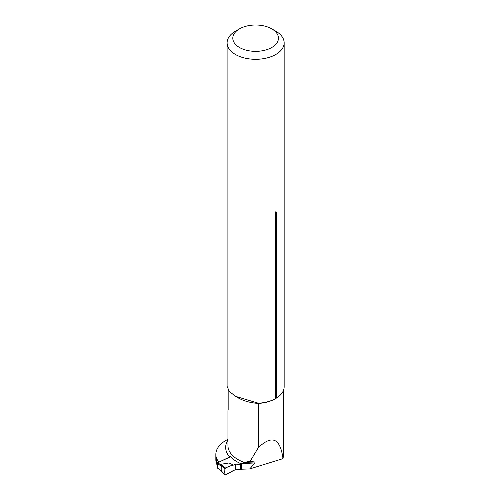 <?xml version="1.0" encoding="UTF-8"?>
<svg xmlns="http://www.w3.org/2000/svg" width="500" height="500" viewBox="0 0 500 500"><rect width="100%" height="100%" fill="white"/><g stroke="black" fill="none" stroke-linecap="round" stroke-linejoin="round"><path stroke-width="0.75" d="M283.225 456.375L283.219 457.038A27.6 15.938 180 0 1 282.994 458.638C280.287 438.237 272.075 434.556 258.369 447.6L258.369 403.431A27.6 15.938 0 0 0 275.144 398.844L276.262 398.188L276.262 212.019L275.8 211.731M275.438 398.669A27.6 15.938 0 0 0 276.262 398.156M254.8 462.006L250.1 461.356L243.931 462.394L254.8 462.006L255.012 462.931L249.744 468.925L241.431 469.219L241.431 463.688L240.906 463.706C236.494 461.794 233.025 459.412 230.5 456.575L219.044 462.075M255.012 462.931L240.906 463.706M249.744 468.925L282.994 458.638M250.1 461.356L258.369 447.6M215.844 454.425L215.844 459.781A34.231 19.762 0 0 0 216.688 464.131L216.688 458.775A34.231 19.762 180 0 1 215.844 454.425A34.231 19.762 180 0 1 227.95 439.344M239.488 28.863A22.825 13.175 0 0 0 239.488 47.494A22.825 13.175 0 0 0 271.762 47.494A22.825 13.175 0 0 0 271.762 28.863A22.825 13.175 0 0 0 239.488 28.863L235.456 31.188A28.525 16.469 0 0 0 227.1 42.838L227.1 386.381L229.306 391.394L235.456 396.306L237.975 397.762A34.231 19.762 0 0 0 258.369 403.431L258.363 403.212A28.525 16.469 0 0 0 275.325 398.731L275.325 212.562L276.262 212.019A1.713 0.988 0 0 0 275.7 212.237A1.713 0.988 0 0 0 275.325 212.562M228.162 389.787L228.162 409.669M227.1 42.838A28.525 16.469 0 0 0 244.706 58.05A28.525 16.469 0 0 0 275.8 54.481A28.525 16.469 0 0 0 284.156 42.838A28.525 16.469 0 0 0 275.8 31.188L271.762 28.863M276.262 398.188A28.525 16.469 0 0 0 284.156 386.819L284.156 42.838M235.456 396.306L258.363 403.212M219.044 462.013A41.081 23.719 180 0 1 216.688 458.775M217.288 465.094A41.081 23.719 180 0 1 216.688 464.131M241.725 463.4L243.931 462.394M230.65 456.744L217.731 462.675A0.569 0.362 126 0 0 217.288 463.344L217.288 467.769A0.569 0.362 126 0 0 217.394 468.025L221.312 470.869M217.288 467.769L221.806 471.05L221.806 466.625L220.581 464.35L229.019 462.956L233.475 465.087L229.019 462.956M221.806 471.05L221.331 470.887M221.475 466.081L224.862 468.694L224.862 474.75L220.731 470.206M240.319 469.787L235.581 469.475L235.581 464.119L240.319 464.431L240.319 469.787L241.562 469.219M235.581 469.475L225.331 475A0.569 0.362 126 0 1 224.862 474.75M235.581 464.119L233.475 465.087M240.319 464.431L241.431 463.919M224.862 468.694A0.569 0.362 -54 0 1 225.331 468.013L232.675 464.975M225.331 468.013C228.144 466.637 230.863 465.662 233.475 465.087L235.581 464.119C235.2 466.419 236.856 469.9 233.475 470.444L225.331 475C224.562 473.025 224.562 470.694 225.331 468.013L220.581 464.35M227.95 410.6L227.95 445.575A34.231 19.762 0 0 0 244.106 462.356M229.731 457.106A36.519 21.081 180 0 1 227.95 440.1M217.288 463.344L221.806 466.625M217.731 462.675L220.731 464.85M283.225 390.981L283.225 456.331M221 470.581L224.938 474.975"/></g></svg>

